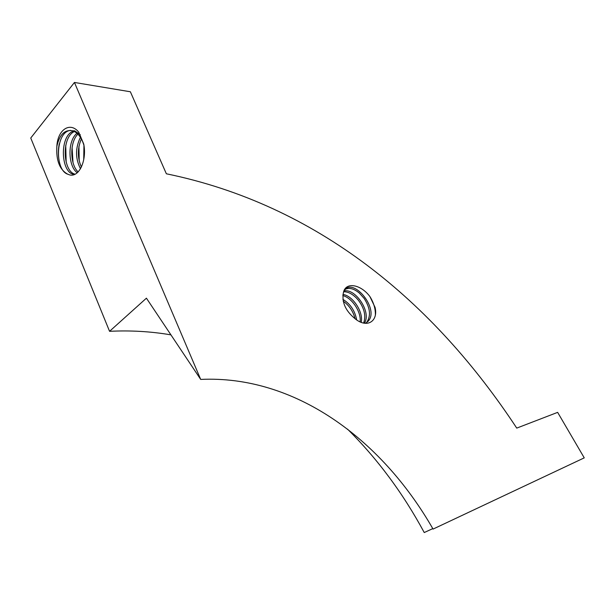 <?xml version="1.0" encoding="UTF-8"?>
<svg xmlns="http://www.w3.org/2000/svg" width="615" height="615" viewBox="0 0 615 615"><rect width="100%" height="100%" fill="white"/><g stroke="black" fill="none" stroke-linecap="round" stroke-linejoin="round"><path stroke-width="0.92" d="M83.94 145.332L83.725 159.662M80.411 137.306C75.245 148.123 75.276 158.624 80.527 168.81M81.411 167.126C77.367 157.924 77.344 148.523 81.357 138.913M76.975 133.255C67.112 141.073 68.134 166.611 77.275 172.754M78.159 171.931C70.11 164.935 69.341 142.419 77.905 134.124M67.642 174.176C54.566 169.955 55.412 131.433 70.702 130.38M72.801 130.795L74.684 130.826L80.265 134.7M83.963 145.417C81.611 137.599 77.89 132.732 72.793 130.826C64.829 129.296 59.509 134.485 56.841 146.401C56.05 160.561 59.701 169.832 67.788 174.222L68.434 174.414M79.204 160.846L78.935 146.209M73.001 162.552L72.093 147.562M66.159 162.083L65.736 145.355M78.805 132.348L83.748 144.087C87.169 161.107 78.382 179.034 68.434 174.452M356.685 319.954C354.97 310.79 350.373 303.925 342.893 299.359M343.208 301.181C349.228 305.455 353.187 311.336 355.078 318.808M361.197 322.345C363.611 311.728 352.518 295.661 342.939 294.416M342.786 295.584C351.749 297.645 361.451 311.805 360.106 321.899M345.507 289.219C349.489 287.443 354.094 288.727 359.329 293.071L364.111 298.383C370.184 307.823 371.091 315.756 366.832 322.175L365.81 323.144M355.985 319.416C345.807 311.467 341.609 302.534 343.401 292.632C345.638 281.316 361.113 284.514 369.984 296.653M365.495 323.313L368.101 321.268C379.778 309.322 353.687 277.649 344.792 289.965L343.401 292.632M370.299 297.16C373.782 303.041 375.481 308.845 375.388 314.557M369.961 296.668L375.065 307.385C378.333 320.623 367.878 328.456 355.985 319.446M364.364 323.19C371.891 312.343 355.316 288.097 344.1 290.972M343.7 291.802C347.729 291.633 351.918 293.647 356.269 297.86L358.276 300.082C364.38 308.276 366.163 315.933 363.619 323.052M109.562 331.316L30.75 138.014L74.446 82.456L200.69 379.417L146.424 298.175L109.562 331.316C130.495 330.27 150.959 331.454 170.947 334.875M347.521 429.132C377.479 458.844 403.056 493.315 424.242 532.544L432.799 528.616M59.993 164.32C58.133 157.709 57.887 150.898 59.248 143.895M73.5 131.095C59.632 135.415 60.624 170.809 72.785 174.114L74.453 174.491M56.841 146.401C57.695 129.25 70.433 121.424 78.82 132.31M75.076 174.214L74.661 174.076C62.884 170.885 61.362 137.283 74.407 131.51M200.69 379.417C293.87 375.004 380.831 437.857 433.068 529.085L584.25 457.86L557.644 412.365L516.746 428.109C433.298 301.335 317.109 204.787 166.358 173.784L130.372 91.766L74.446 82.456M368.008 321.368L366.817 322.191M72.839 174.137L74.646 174.099"/></g></svg>
